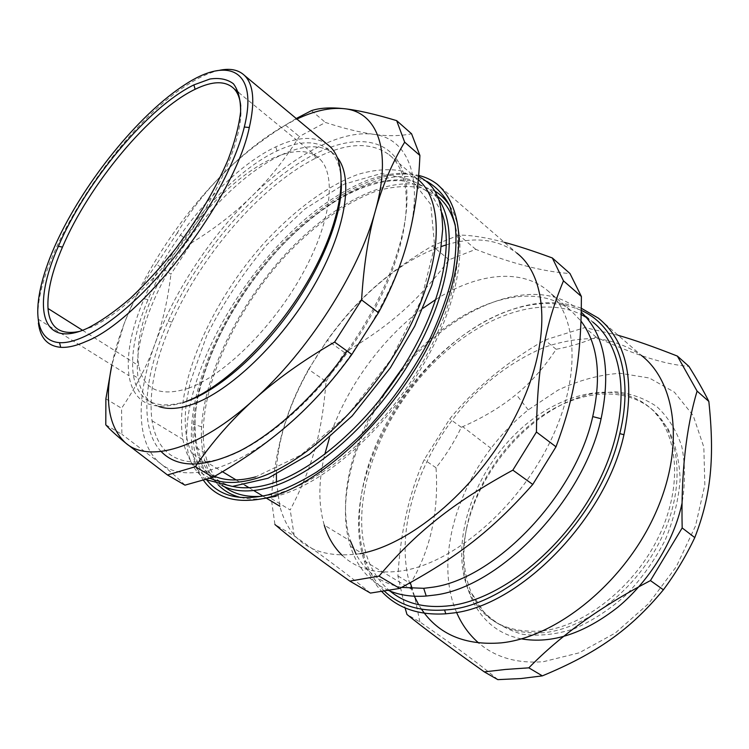 <?xml version="1.0" encoding="UTF-8"?>
<svg xmlns="http://www.w3.org/2000/svg" width="749" height="749" viewBox="0 0 749 749"><rect width="100%" height="100%" fill="white"/><g stroke="black" fill="none" stroke-linecap="round" stroke-linejoin="round"><path stroke-width="0.56" stroke-dasharray="3.75 2.81" d="M263.732 498.562C255.372 499.508 247.76 499.171 240.897 497.523M218.249 484.903C205.741 471.29 200.18 451.909 201.575 426.761C204.73 374.8 236.843 309.075 280.969 259.173C325.103 209.505 380.726 177.157 419.768 185.031L435.019 191.126M449.887 206.134C469.557 236.487 460.401 301.978 421.884 367.122C383.479 432.267 321.873 485.193 275.838 496.306M261.682 496.287L276.568 493.75C317.988 483.498 372.206 439.663 410.162 382.589C448.136 325.515 464.867 263.021 455.383 226.226M437.865 196.547L420.975 187.877C407.831 185.452 393.431 186.361 377.768 190.63C345.851 201.706 311.547 227.013 281.521 260.175C229.381 318.934 194.899 400.434 205.011 452.864C207.997 467.535 214.439 478.817 224.335 486.71M541.724 630.976C506.193 633.373 481.888 620.116 468.808 591.195C449.831 546.789 470.335 480.268 512.485 436.948C554.363 393.422 615.509 377.337 650.722 408.336C677.995 432.304 683.397 484.931 659.111 535.807C634.983 586.692 584.66 626.417 541.724 630.976M188.448 388.254C223.389 375.755 271.531 328.858 301.042 276.55C330.683 224.232 336.91 176.24 320.104 159.303C298.177 137.179 246.084 164.63 204.149 213.474C162.027 262.187 132.442 328.193 138.837 365.812C143.48 389.78 160.014 397.26 188.448 388.254M240.757 106.124C243.313 131.936 225.383 180.003 193.888 226.9C162.402 273.797 121.244 313.522 91.968 326.901L79.104 331.498M222.219 485.708C208.409 478.311 199.758 465.588 196.238 447.546C186.567 395.154 221.432 313.457 273.703 254.37C303.813 221.011 338.117 195.47 369.969 184.16C385.595 179.779 399.947 178.758 413.017 181.089L429.804 189.628L438.895 199.777M214.617 476.317C190.883 464.399 181.53 439.42 186.567 401.389M186.576 401.305L190.115 382.627L206.724 335.589C222.93 303.411 242.929 273.207 266.7 244.97L304.834 209.037L344.278 184.114L381.325 173.506L411.669 179.872L430.778 204.477L434.645 246.168L421.069 300.48L390.884 359.642L348.491 414.122L300.873 455.083L255.699 476.879M210.02 478.255C195.386 471.215 186.361 458.285 182.925 439.476C173.908 387.139 209.374 305.143 261.85 245.55C292.073 211.901 326.377 186.005 358.134 174.339C373.695 169.789 387.973 168.6 400.94 170.781L418.26 179.723M441.863 212.753L432.435 196.079C423.925 187.83 413.598 182.709 401.445 180.724C375.998 179.292 344.924 192.39 314.561 215.478C261.401 257.094 214.373 327.809 199.59 389.471C187.943 437.791 198.419 478.574 232.808 486.41M314.833 158.601C260.427 186.482 201.612 254.903 171.895 322.126C155.118 359.885 148.489 392.757 152.019 420.741C157.655 455.645 180.219 468.471 219.71 459.193C267.721 445.674 334.953 382.636 373.592 311.05C412.437 239.446 415.611 175.341 389.049 154.697C370.671 141.477 346.178 142.647 315.591 158.217L314.833 158.601M161.101 451.488C138.649 427.745 144.014 374.875 168.263 321.059C198.56 252.787 258.218 183.29 313.475 154.762L314.243 154.36C356.299 132.77 393.852 137.685 404.394 176.155C414.965 214.373 393.047 286.595 347.124 351.075M296.258 118.511L285.435 125.074C260.821 140.569 239.895 156.981 222.668 174.302C205.404 191.632 190.283 211.124 177.316 232.789L191.463 242.919C214.42 228.782 234.474 213.306 251.608 196.491C293.028 155.689 340.027 129.68 373.582 134.305C407.213 138.209 424.411 176.539 408.383 237.901C393.44 298.458 343.763 376.7 289.676 423.475C235.514 471.383 184.263 483.835 160.323 463.369C135.597 443.502 135.972 395.725 154.865 344.231C173.656 292.531 210.01 237.302 251.608 196.491C268.76 179.751 284.667 159.762 299.328 136.505L325.431 122.452C343.744 128.407 359.801 132.358 373.582 134.305C387.345 136.29 400.003 136.121 411.566 133.781M311.444 110.646L325.431 122.452M285.435 125.074L299.328 136.505M177.316 232.789L156.569 264.266L170.912 274.19L191.463 242.919M156.569 264.266C143.078 282.729 132.208 302.708 123.969 324.205L111.835 365.035C114.522 351.983 118.557 338.37 123.969 324.205C143.827 272.14 180.874 216.143 222.668 174.302C247.573 149.36 272.318 130.953 296.913 119.054M105.881 398.814L121.563 408.271C136.121 386.83 147.225 365.484 154.865 344.231C162.589 322.941 167.935 299.591 170.912 274.19M105.796 424.842L121.872 434.308L121.563 408.271M184.966 485.155C178.721 478.78 170.51 471.514 160.323 463.369L121.872 434.308M219.775 70.247C210.244 72.26 199.637 76.997 187.962 84.459C118.595 127.461 33.855 257.928 38.04 319.093L38.405 323.137M183.617 402.419C151.785 412.034 133.575 403.131 128.997 375.717C126.244 354.577 131.3 328.914 144.154 298.729C170.435 236.487 227.443 169.658 275.772 146.87C297.1 136.702 314.14 135.747 326.901 144.005M187.156 401.183C155.97 410.621 138.041 401.979 133.369 375.258C130.532 354.549 135.41 329.363 147.984 299.694C173.646 238.631 229.653 173.075 277.055 150.923C300.096 140.063 317.848 140.1 330.318 151.036C337.415 157.964 341.104 168.881 341.404 183.767M158.928 406.529C147.506 402.176 140.587 392.757 138.162 378.245C131.618 336.816 163.422 266.064 208.615 213.821C253.621 161.494 310.011 131.496 334.812 154.771L337.415 157.674M390.079 591.092C379.35 582.16 371.616 570.541 366.87 556.245C350.158 504.339 375.165 429.177 421.893 375.492C468.5 321.827 535.807 292.194 581.243 314.543M586.345 317.445L592.796 322.061L581.299 312.164M388.6 590.484C369.828 581.898 357.123 567.19 350.476 546.358C336.207 502.083 353.285 438.83 388.909 387.991M393.59 381.456C443.801 311.584 530.601 270.754 577.91 309.215M370.418 593.086C351.89 577.601 326.489 558.539 294.235 535.9L274.92 524.515L271.26 498.544L290.191 509.957C313.073 466.159 322.107 431.724 326.049 381.484L308.551 369.379C286.989 407.98 276.212 443.239 271.26 498.544M504.423 242.358C486.513 237.555 471.336 235.13 458.884 235.092L432.248 245.906C384.218 274.668 355.56 300.939 327.247 340.205L308.551 369.379M326.049 381.484L344.521 352.573C389.602 325.946 417.745 301.482 449.091 259.772L475.765 249.342C512.176 263.714 543.577 271.775 569.97 273.516M475.765 249.342L458.884 235.092M294.235 535.9L290.191 509.957M344.521 352.573L327.247 340.205M449.091 259.772L432.248 245.906M207.22 480.512C196.463 466.693 191.819 447.921 193.298 424.206C196.847 371.364 229.681 304.571 274.527 253.714C319.383 203.091 375.811 169.864 415.423 177.513L426.752 181.314M203.485 480.334C198.335 472.984 194.806 464.193 192.896 453.941C183.982 402.99 214.326 326.339 262.131 266.616C309.899 206.996 374.612 165.801 418.635 175.425M360.044 553.698C316.64 559.4 289.9 543.577 279.826 506.23L276.437 481.841M276.409 474.51C277.411 388.347 360.072 273.891 441.236 246.524M446.423 244.839C474.36 236.319 497.785 239.034 516.698 252.975L437.238 184.273M435.955 299.394C476.233 273.713 520.068 267.767 547.154 290.228C577.994 314.842 581.87 378.095 549.242 443.539C516.829 508.983 453.257 562.677 403.168 570.672C377.412 574.577 357.133 569.502 342.33 555.468M378.208 401.857C349.998 448.389 337.883 502.513 350.504 541.059L324.251 525.143C318.231 504.33 318.4 480.764 324.757 454.428M329.391 438.137C345.532 388.694 381.335 339.035 423.082 308.214M401.642 587.403C380.904 583.162 365.746 572.152 356.168 554.363M403.299 366.87C452.724 307.034 529.187 275.847 571.113 310.76L581.046 321.124M497.813 679.633C481.335 665.505 455.364 646.284 419.889 621.96L406.95 614.433M618.206 335.327L584.941 327.556L544.879 340.037C505.987 362.544 474.276 388.843 449.737 418.916L424.206 459.661C409.375 492.271 400.603 531.032 397.906 575.925L405.078 607.888M397.906 575.925L410.518 583.527C430.46 550.103 438.961 511.511 436.012 467.751C445.964 455.261 454.4 441.779 461.318 427.286L462.695 426.677C483.751 417.324 501.587 406.576 516.201 394.442C530.891 382.496 544.205 367.441 556.142 349.287C570.56 346.553 583.911 342.508 596.185 337.153C634.543 354.96 665.449 364.688 688.893 366.355M596.185 337.153L584.941 327.556M419.889 621.96L414.834 597.346M414.525 596.241L412.203 588.564M436.012 467.751L424.206 459.661M461.318 427.286L449.737 418.916M556.142 349.287L544.879 340.037M581.355 308.288C560.542 300.452 537.52 300.836 512.297 309.44C418.991 339.437 335.842 476.542 364.239 560.917C368.096 572.816 373.957 583.031 381.821 591.56M384.415 591.158C351.29 558.941 352.255 495.417 379.256 437.519C406.464 379.5 457.854 328.399 510.284 310.189C536.527 301.248 560.205 301.332 581.327 310.442M421.518 609.209L418.7 604.724M414.319 596.232L411.501 589.229C391.886 532.801 419.262 452.153 470.681 398.234C493.413 375.296 518.168 358.247 544.935 347.096C562.621 341.169 579.913 338.333 596.803 338.576C613.159 340.72 627.952 346.291 641.172 355.269L598.488 318.213M456.572 612.373C436.395 565.682 452.555 498.31 490.988 448.323C502.045 433.821 514.46 421.013 528.242 409.881L557.911 390.201C578.752 380.286 599.537 374.659 620.256 373.292L649.355 378.011L674.372 392.167L693.181 415.555L703.826 447.116L704.837 484.856L695.531 525.882L676.319 566.656L648.737 603.488L615.304 633.027L579.127 652.847L543.399 661.695C517.091 663.698 495.52 657.463 478.686 643.007M521.379 638.86C475.821 630.246 455.233 581.655 466.178 530.61C478.883 467.713 534.355 406.164 591.691 393.843L615.453 391.774C630.752 393.375 644.533 398.328 656.807 406.613C667.846 416.809 676.132 429.945 681.665 446.001C685.307 463.491 685.429 482.562 682.039 503.206M466.618 527.886C475.615 484.069 505.715 439.944 543.559 414.824C581.336 389.901 625.612 386.063 653.1 410.321C680.41 434.317 685.869 486.906 661.657 537.707C637.596 588.517 587.319 628.139 544.392 632.643C508.852 634.993 484.528 621.717 471.402 592.796C463.397 573.64 461.805 552.004 466.618 527.886M238.631 92.511L320.104 159.303M82.559 330.29L138.837 365.812M429.804 189.628L437.575 196.285M196.238 447.546L205.011 452.864M171.895 322.126L168.263 321.059M315.591 158.217L314.243 154.36M389.049 154.697L417.539 179.123M152.019 420.741L182.925 439.476M38.04 319.093L128.997 375.717M147.984 299.694L144.154 298.729M277.055 150.923L275.772 146.87M330.318 151.036L334.812 154.771M133.369 375.258L138.162 378.245M205.769 479.632C194.983 471.861 188.87 461.403 187.447 448.248C185.368 431.817 187.522 412.325 193.907 389.78C210.488 331.039 254.473 261.532 309.084 215.843C331.535 197.979 350.251 187.016 369.22 179.554C396.258 171.015 407.119 172.626 418.551 176.436M350.476 546.358L366.87 556.245M201.575 426.761L193.298 424.206M419.768 185.031L415.423 177.513M192.896 453.941L222.472 471.73M236.122 479.94L244.848 485.193M249.061 487.721L253.752 490.539M262.908 496.053L266.466 498.197M547.154 290.228L571.113 310.76M364.239 560.917L411.501 589.229M490.988 448.323L462.695 426.677M528.242 409.881L516.201 394.442M650.722 408.336L653.1 410.321L667.827 428.4C675.27 443.146 679.362 460.045 680.129 479.117C678.744 499.021 673.8 519.272 665.281 539.879C654.851 560.037 641.827 578.35 626.211 594.828C609.564 609.649 592.103 621.024 573.837 628.945C555.683 634.6 538.55 636.378 522.437 634.263C507.354 630.003 494.48 622.55 483.807 611.914L471.402 592.796L468.808 591.195"/><path stroke-width="1.12" d="M275.838 496.306L263.732 498.562M240.897 497.523C231.834 495.304 224.288 491.091 218.249 484.903M435.019 191.126C440.908 194.787 445.861 199.786 449.887 206.134M455.383 226.226C452.022 213.231 446.179 203.335 437.865 196.547L437.575 196.285M224.335 486.71C233.96 494.181 246.412 497.373 261.682 496.287M79.104 331.498C59.939 335.243 49.574 327.566 48.011 308.485C47.084 292.138 51.896 271.681 62.476 247.095C89.019 184.535 150.062 110.852 195.124 89.29C212.8 80.695 225.842 80.583 234.268 88.944C237.845 92.867 240.008 98.596 240.757 106.124M438.895 199.777C458.809 228.885 450.102 293.477 411.987 358.425C374.004 423.363 312.754 476.654 267.187 488.048C249.127 492.552 234.137 491.775 222.219 485.708M255.699 476.879C239.465 481.148 225.767 480.961 214.617 476.317M418.26 179.723C445.14 201.753 442.799 265.904 405.031 336.067C367.469 406.22 301.201 466.973 252.919 479.379C235.832 483.835 221.526 483.461 210.02 478.255M232.808 486.41C242.62 488.685 253.93 488.17 266.728 484.875C308.85 474.108 364.576 427.576 402.26 368.508C440 309.431 454.371 246.767 441.863 212.753M347.124 351.075C315.039 396.09 274.499 433.231 239.502 451.113C203.494 468.125 177.363 468.256 161.101 451.488M195.32 466.721C211.939 442.313 231.385 420.049 253.639 399.957C275.838 379.883 302.821 360.597 334.606 342.087L351.833 354.464C332.444 381.222 311.715 404.226 289.676 423.475C267.636 442.837 242.077 460.757 212.988 477.244L184.966 485.155L167.458 474.969L195.32 466.721L212.988 477.244M334.606 342.087L361.589 299.928L378.488 312.698L351.833 354.464M361.589 299.928C363.686 265.708 368.265 236.038 375.333 210.937C382.402 185.743 392.176 162.823 404.666 142.17L419.908 155.474C418.644 185.471 414.796 212.95 408.383 237.901C402.054 262.796 392.092 287.728 378.488 312.698M404.666 142.17L396.661 120.636L411.566 133.781L419.908 155.474M396.661 120.636C374.772 114.045 357.161 110.047 343.819 108.661C330.393 107.247 319.598 107.903 311.444 110.646L296.258 118.511M296.913 119.054C314.327 110.833 329.963 107.36 343.819 108.661C376.719 111.479 392.691 149.126 375.333 210.937C359.061 271.906 308.064 351.684 253.639 399.957C199.103 449.363 148.536 463.032 125.766 443.118C109.017 427.52 104.383 401.492 111.844 365.044L105.881 398.814L105.796 424.842C109.494 429.149 116.151 435.244 125.766 443.118L167.458 474.969M38.405 323.137C40.268 338.024 47.702 346.085 60.697 347.33C67.803 347.789 76.314 345.813 86.229 341.394C141.861 319.87 234.662 198.934 249.305 127.499C255.147 101.789 253.574 84.468 244.605 75.537C238.631 69.844 230.364 68.084 219.775 70.247M184.685 84.824C227.715 56.25 258.733 69.086 244.305 127.04C234.484 167.692 201.537 226.516 162.149 271.962C122.733 317.445 82.128 344.137 59.546 342.658C27.872 340.28 32.563 289.077 61.802 231.478C91.032 173.684 141.561 112.706 184.685 84.824M87.998 327.987C40.268 350.354 31.655 305.835 58.375 246.299C85.62 182.41 147.862 107.182 193.888 84.899L209.945 79.01C219.532 77.606 227.35 79.188 233.407 83.757C238.238 90.114 240.644 99.42 240.616 111.685C239.071 125.523 234.896 141.524 228.08 159.696C215.637 188.804 198.298 218.296 176.062 248.162C161.063 266.953 145.821 283.665 130.335 298.308C115.131 311.341 101.021 321.227 87.998 327.987M326.901 144.005L330.037 146.617C349.502 164.593 343.407 217.978 310.208 277.018C277.149 336.039 222.631 388.956 183.617 402.419M341.404 183.767C341.825 215.815 322.604 265.502 290.855 310.283C259.098 355.054 218.128 390.229 187.156 401.183M337.415 157.674C353.977 178.084 345.888 230.692 313.428 286.642C281.09 342.583 229.597 391.605 192.25 404.385C178.945 408.954 167.842 409.666 158.928 406.529M592.796 322.061C625.921 348.042 632.025 413.008 599.874 479.285C567.948 545.562 502.944 598.891 450.758 605.604C425.891 608.675 405.668 603.834 390.079 591.092M581.243 314.543L586.345 317.445M581.299 312.164C604.612 334.494 611.221 370.025 601.101 418.747C583.471 501.24 498.675 588.34 433.531 595.193L426.218 596.035C412.119 597.065 399.573 595.212 388.6 590.484M388.909 387.991L393.59 381.456M274.92 524.515C290.032 537.52 309.468 552.378 349.849 581.112L379.05 576.112C415.349 533.091 451.919 503.431 512.84 470.138L536.434 432.023C537.239 365.905 545.328 324.682 563.473 280.847L552.35 257.974C533.185 250.943 517.213 245.738 504.423 242.358M552.35 257.974L569.97 273.516L581.393 296.492C581.336 355.41 575.223 395.575 555.992 446.797L532.764 484.453C491.7 530.901 456.019 558.127 399.723 588.424L370.418 593.086L349.849 581.112M399.723 588.424L379.05 576.112M532.764 484.453L512.84 470.138M555.992 446.797L536.434 432.023M581.393 296.492L563.473 280.847M426.752 181.314C436.171 186.754 443.773 194.787 449.569 205.423L455.167 224.766C456.787 239.877 455.898 256.907 452.499 275.829C447.63 295.593 440.3 316.153 430.516 337.518C413.851 370.221 392.982 400.387 367.918 428.016C351.084 445.121 334.017 459.783 316.724 472.001C299.628 482.59 283.384 490.23 267.973 494.902C240.429 501.203 220.178 496.4 207.22 480.512M418.635 175.425C425.582 177.064 431.78 180.013 437.238 184.273C449.344 194.759 456.909 211.621 458.734 234.137C459.764 265.371 448.988 306.023 427.501 347.714C388.694 421.706 318.381 485.595 267.14 497.757C237.583 504.358 216.367 498.544 203.485 480.334M276.437 481.841L276.409 474.51M441.236 246.524L446.423 244.839M516.698 252.975C548.671 277.43 551.901 344.137 516.183 414.834C480.699 485.53 412.39 544.42 360.044 553.698M342.33 555.468C333.998 547.435 327.968 537.333 324.251 525.143M324.757 454.428L329.391 438.137M423.082 308.214L435.955 299.394M581.046 321.124C597.871 343.548 601.765 375.371 592.731 416.594C575.401 496.25 493.713 580.391 430.787 587.45L423.728 588.311L401.642 587.403M356.168 554.363L350.504 541.059M378.208 401.857L403.299 366.87M405.078 607.888L406.95 614.433C423.241 627.699 449.026 646.846 484.294 671.881L505.463 669.447L528.831 667.836C560.561 635.395 601.091 606.316 650.441 580.587L682.17 527.933C680.953 474.211 685.925 428.597 697.094 391.109L677.377 356.084C653.634 346.731 633.916 339.812 618.206 335.327M677.377 356.084L688.893 366.355C696.795 378.957 703.442 390.641 708.835 401.417C714.658 456.815 711.428 494.761 694.772 537.595C685.981 556.114 675.523 573.519 663.399 589.791C630.021 630.096 596.223 653.474 542.36 675.87L521.032 678.538L497.813 679.633L484.294 671.881M542.36 675.87L528.831 667.836M663.399 589.791L650.441 580.587M694.772 537.595L682.17 527.933M708.835 401.417L697.094 391.109M414.834 597.346L414.525 596.241M412.203 588.564L410.518 583.527M381.821 591.56C397.232 608.104 418.56 615.519 445.814 613.806L451.357 613.197C518.514 607.093 605.464 519.563 623.945 434.729C635.161 380.08 626.679 341.244 598.488 318.213L581.355 308.288M581.327 310.442C616.39 325.796 634.693 373.657 619.788 433.615C600.988 519.666 511.09 607.467 444.55 609.976C419.468 611.699 399.423 605.426 384.415 591.158M641.172 355.269C676.853 382.748 685.419 449.728 653.708 517.091C622.241 584.473 555.505 637.577 500.931 642.895C465.017 645.619 438.549 634.394 421.518 609.209M418.7 604.724L414.319 596.232M478.686 643.007C469.127 634.693 461.759 624.479 456.572 612.373M682.039 503.206C673.922 541.153 649.552 580.868 618.028 607.064C584.267 633.504 552.05 644.103 521.379 638.86M234.268 88.944L238.631 92.511M48.011 308.485L82.559 330.29M244.305 127.04L249.305 127.499M59.546 342.658L60.697 347.33M244.605 75.537L330.037 146.617M62.476 247.095L58.375 246.299M195.124 89.29L193.888 84.899M418.551 176.436C429.86 182.475 434.008 188.364 438.062 197.511C440.721 204.711 442.266 215.216 442.706 229.007L440.524 251.149L431.92 285.051L414.712 326.208L390.313 367.881L352.152 415.938L309.524 454.25L268.058 478.237L232.359 486.419L205.769 479.632M222.472 471.73L236.122 479.94M244.848 485.193L249.061 487.721M253.752 490.539L262.908 496.053M266.466 498.197L279.826 506.23M592.731 416.594L601.101 418.747M423.728 588.311L426.218 596.035M619.788 433.615L623.945 434.729M444.55 609.976L445.814 613.806"/></g></svg>

